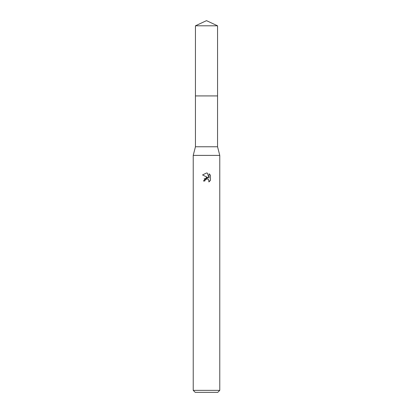 <?xml version="1.0" encoding="UTF-8"?>
<svg xmlns="http://www.w3.org/2000/svg" width="413" height="413" viewBox="0 0 413 413"><rect width="100%" height="100%" fill="white"/><g stroke="black" fill="none" stroke-linecap="round" stroke-linejoin="round"><path stroke-width="0.62" d="M195.447 25.802L217.553 25.802L206.5 20.65L195.447 25.802L195.442 95.919L217.553 95.919L217.553 146.765L219.773 155.391L219.773 390.357L193.227 390.357L195.215 392.35L217.785 392.35L219.773 390.357M217.553 25.802L217.558 95.919L195.442 95.919L195.447 146.765L217.553 146.765M195.447 146.765L193.227 155.391L219.773 155.391M202.556 174.947L206.5 173.001L207.357 173.093L209.076 178.049L209.076 173.801L210.444 175.184L210.444 180.424L208.859 181.942L208.921 180.182L207.775 179.036L206.959 178.87L205.065 180.042L204.843 181.008L203.449 181.008L206.5 177.518L208.188 177.724L204.141 178.891M208.193 177.724L202.556 174.942L206.536 173.001M204.843 181.008L204.982 180.228M208.611 179.66L209.081 180.992L208.859 181.942L210.444 180.419M205.065 180.042L206.386 178.953M206.5 178.922L207.347 178.906M210.444 175.184L209.076 173.806M207.357 173.093L206.598 173.001M193.227 155.391L193.227 390.357"/></g></svg>
